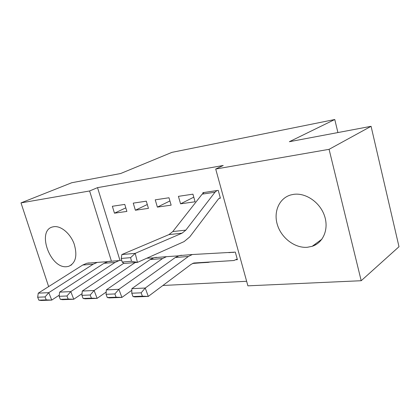 <?xml version="1.0" encoding="UTF-8"?>
<svg xmlns="http://www.w3.org/2000/svg" width="420" height="420" viewBox="0 0 420 420"><rect width="100%" height="100%" fill="white"/><g stroke="black" fill="none" stroke-linecap="round" stroke-linejoin="round"><path stroke-width="0.63" d="M53.902 226.684C60.974 225.629 70.366 233.531 74.141 243.91C77.59 255.659 75.758 263.141 68.633 266.348L66.832 266.674C50.132 269.005 36.314 230.276 52.852 226.884L53.902 226.684M293.711 194.339C305.676 192.602 319.788 202.162 324.403 215.528C329.149 228.863 323.369 242.755 312.186 246.309L307.304 247.286C294.966 248.309 281.6 238.187 277.478 225.083C273.226 212.011 279.058 198.203 290.855 194.927L293.711 194.339M162.892 285.479L246.64 281.295M106.186 292.226L105.914 292.241M48.636 286.603L21 202.897L71.736 182.742L120.64 173.523L171.943 152.355L334.772 119.516L289.364 141.713L371.075 126.31L399 246.719L361.195 280.723L247.895 285.836L215.702 169.04L329.086 149.326L361.195 280.723M337.916 132.562L334.772 119.516M146.302 201.175L133.245 203.133L135.371 210.221L148.433 208.373L146.302 201.175M192.938 194.166L178.416 196.35L180.569 203.826L195.095 201.773L192.938 194.166M215.702 169.04L223.214 165.485L97.535 187.64L119.978 260.405M219.098 198.377L220.395 198.193L218.232 190.365L202.886 192.67L203.039 193.221M236.093 259.765L237.395 259.67L235.3 252.095L228.764 252.63M168.998 197.762L155.237 199.831L157.374 207.107L171.145 205.16L168.998 197.762M124.761 204.409L112.35 206.273L114.461 213.176L126.882 211.417L124.761 204.409M21 202.897L89.607 190.969L111.447 261.23M371.075 126.31L329.086 149.326M97.535 187.64L89.607 190.969M315.588 244.823L315.373 243.968M193.788 197.169L180.569 203.826M169.922 200.954L157.374 207.107M147.294 204.514L135.371 210.221M125.806 207.869L114.461 213.176M216.93 190.559L214.977 192.234L185.855 230.113L182.054 233.184L135.198 253.355L137.456 262.385L184.081 241.61L189.73 236.938L218.516 198.875L220.274 197.757M204.146 192.481L202.172 194.14L172.778 231.567L168.95 234.602L121.853 254.557L135.198 253.355L130.609 257.649L121.254 258.447L122.162 262.022L131.518 261.266L130.609 257.649M131.518 261.266L137.456 262.385L124.1 263.44L122.162 262.022M121.853 254.557L121.254 258.447M237.216 259.024L233.929 260.516L193.646 263.062M131.77 293.223L132.988 296.546L142.375 296.184L141.157 292.824L131.77 293.223L131.859 288.671L175.261 257.534L179.225 255.612L181.597 255.239M233.998 252.2L192.323 254.525L188.386 256.468L145.252 288.031L148.281 296.42L134.878 296.93L132.988 296.546M233.929 260.516L193.851 263.004L191.084 264.374L148.281 296.42L142.375 296.184M131.859 288.671L145.252 288.031L141.157 292.824M209.811 262.111L192.57 263.477M106.071 294.315L107.284 297.538L116.099 297.197L114.886 293.942L106.071 294.315L106.312 289.9L150.14 259.571L154.145 257.691L156.544 257.318M106.312 289.9L118.886 289.296L162.514 258.568L166.504 256.667L178.453 255.853M114.886 293.942L118.886 289.296L121.9 297.423L109.31 297.901L107.284 297.538M131.828 290.272L121.9 297.423L116.099 297.197M208.609 262.358L193.022 263.282M81.911 295.344L83.108 298.468L91.403 298.147L90.2 294.992L81.911 295.344L82.278 291.05L123.816 263.235M146.832 258.211L153.468 257.896M82.278 291.05L94.111 290.483L135.135 262.568M90.2 294.992L94.111 290.483L97.104 298.363L85.255 298.814L83.108 298.468M106.197 292.042L97.104 298.363L91.403 298.147M59.147 296.315L60.338 299.344L68.156 299.045L66.964 295.979L59.147 296.315L59.635 292.136L103.976 263.314L108.04 261.513L110.465 261.151M59.635 292.136L70.791 291.601L115.038 262.416L119.096 260.594L121.706 260.222M66.964 295.979L70.791 291.601L73.757 299.25L62.585 299.675L60.338 299.344M82.052 293.664L73.757 299.25L68.156 299.045M37.669 297.229L38.85 300.169L46.232 299.885L45.05 296.914L37.669 297.229L38.257 293.165L82.719 265.036L86.798 263.272L89.234 262.915M38.257 293.165L48.794 292.656L93.203 264.185L97.277 262.406L107.531 261.655M45.05 296.914L48.794 292.656L51.734 300.085L41.186 300.484L38.85 300.169M59.283 295.15L51.734 300.085L46.232 299.885M216.893 190.58L204.109 192.502M185.855 230.113L172.778 231.567M182.054 233.184L168.95 234.602M214.977 192.234L202.172 194.14M229.289 252.604L233.966 252.226M175.261 257.534L188.386 256.468M150.14 259.571L162.514 258.568M103.976 263.314L115.038 262.416M82.719 265.036L93.203 264.185M68.633 266.348L71.6 264.831M312.186 246.309L321.967 239.132M179.225 255.612L192.323 254.525M232.864 252.446L233.604 252.383M154.145 257.691L166.504 256.667M108.04 261.513L119.096 260.594M86.798 263.272L97.277 262.406"/></g></svg>
